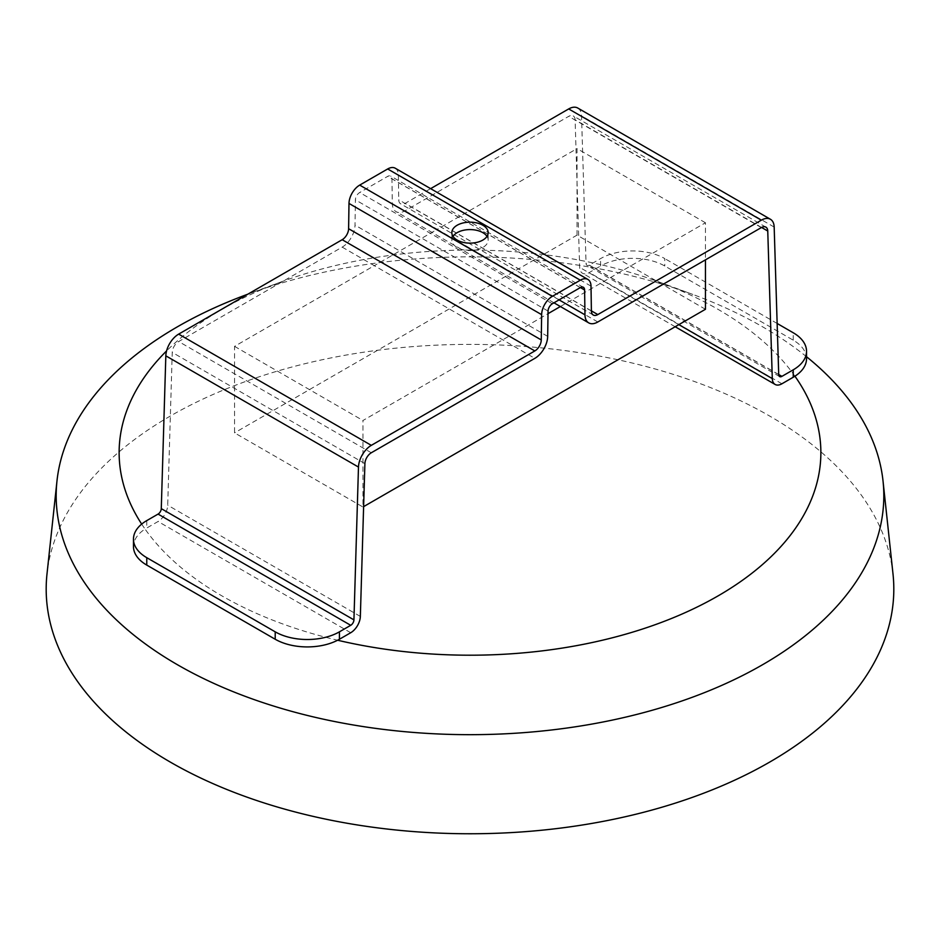 <?xml version="1.0" encoding="UTF-8"?>
<svg xmlns="http://www.w3.org/2000/svg" width="940" height="940" viewBox="0 0 940 940"><rect width="100%" height="100%" fill="white"/><g stroke="black" fill="none" stroke-linecap="round" stroke-linejoin="round"><path stroke-width="0.7" stroke-dasharray="4.7 3.53" d="M794.934 376.2A350.867 202.57 0 0 0 658.917 281.93A350.867 202.57 0 0 0 602.387 265.033A45.414 26.214 0 0 0 600.578 266.02L589.274 272.553A13.618 7.861 -60 0 1 582.459 273.223A13.618 7.861 -60 0 1 579.651 267.371L575.104 119.803A9.083 5.24 120 0 0 573.224 115.902A9.083 5.24 120 0 0 568.688 116.36L405.163 210.76A18.166 10.481 -60 0 1 396.081 211.665A18.166 10.481 -60 0 1 392.321 203.604L391.945 178.764A6.051 3.49 120 0 0 390.688 176.074A6.051 3.49 120 0 0 387.668 176.379L359.691 192.524A6.051 3.49 120 0 0 355.402 199.856L355.026 225.142A18.166 10.481 -60 0 1 342.184 247.126L178.659 341.537A9.083 5.24 120 0 0 172.243 352.394L167.708 505.203A13.618 7.861 -60 0 1 158.073 521.5L146.769 528.022A45.414 26.214 -0 0 0 145.065 529.067A350.867 202.57 -0 0 0 221.899 595.878A350.867 202.57 -0 0 0 337.613 640.234M806.532 358.716A45.414 26.214 0 0 0 793.231 340.174L664.792 266.02A45.414 26.214 0 0 0 602.387 265.033A350.867 202.57 -0 0 0 281.084 281.93A350.867 202.57 -0 0 0 166.58 350.914M141.693 524.109A350.867 202.57 -0 0 0 145.065 529.067A45.414 26.214 -0 0 0 133.468 546.563M350.726 632.726L158.073 521.5M781.927 383.779L589.274 272.553M893 573.941A423.811 244.682 -0 0 0 769.684 416.056A423.811 244.682 -0 0 0 320.011 360.22A423.811 244.682 -0 0 0 47 573.941M806.532 356.73A413.812 238.913 -0 0 0 762.61 326.826A413.812 238.913 -0 0 0 692.803 294.432A413.812 238.913 -0 0 0 247.197 294.432M342.184 247.126L374.296 265.668L234.542 346.355L234.542 432.858L362.969 507.013L362.969 420.497L548.02 313.666M234.542 346.355L362.969 420.497M705.458 309.272L577.031 235.129L234.542 432.858M362.969 507.013L363.615 506.637M560.381 306.522L705.458 222.768L705.458 259.839M597.817 321.985L437.276 229.301L374.296 265.668L534.837 358.352M577.031 235.129L577.031 148.614L437.276 229.301L405.163 210.76M705.458 222.768L577.031 148.614M453.01 236.363A18.166 10.481 0 0 0 451.835 240.064A18.166 10.481 0 0 0 470 250.557A18.166 10.481 0 0 0 488.166 240.064A18.166 10.481 0 0 0 486.99 236.363M577.771 108.041A18.166 10.481 -60 0 1 581.519 115.843L586.067 263.412A4.535 2.62 120 0 0 587.006 265.362A4.535 2.62 120 0 0 589.274 265.127L600.578 258.606A45.414 26.214 180 0 1 664.792 258.606L664.792 266.02M395.235 168.213A15.134 8.742 -60 0 1 398.36 174.922L398.736 199.774A9.083 5.24 120 0 0 400.616 203.804A9.083 5.24 120 0 0 405.163 203.346L430.626 188.646M777.145 323.466L664.792 258.606M600.578 266.02L600.578 258.606M146.769 520.607L146.769 528.022M793.231 340.174L793.231 332.76M547.679 336.367L355.026 225.142M548.055 311.081L355.402 199.856M552.332 303.761L359.691 192.524M580.309 287.605L387.668 176.379M580.391 287.558L391.945 178.764M559.065 299.872L392.321 203.604M761.341 227.586L568.688 116.36M761.565 227.457L575.104 119.803M678.845 324.641L579.651 267.371M778.708 374.508L589.274 265.127M778.72 374.637L586.067 263.412M774.172 227.069L581.519 115.843M591.389 310.87L405.163 203.346M591.389 310.999L398.736 199.774M591.013 286.148L398.36 174.922M360.349 616.428L167.708 505.203M364.896 463.62L172.243 352.394M371.312 452.763L178.659 341.537M281.084 281.93L247.761 294.22M658.917 281.93L692.803 294.432M488.166 240.064L488.166 232.65M451.835 240.064L451.835 232.65M583.341 287.299L390.688 176.074M553.966 302.821L396.081 211.665M765.877 227.128L573.224 115.902M675.19 326.756L582.459 273.223M779.659 376.588L587.006 265.362M593.269 315.029L400.616 203.804"/><path stroke-width="1.41" d="M166.58 350.914A350.867 202.57 -0 0 0 141.693 524.109M275.209 631.833L275.209 639.247A45.414 26.214 -0 0 0 337.613 640.234A45.414 26.214 -0 0 0 339.422 639.247L350.726 632.726A13.618 7.861 120 0 0 360.349 616.428L364.896 463.62A9.083 5.24 -60 0 1 371.312 452.763L534.837 358.352A18.166 10.481 120 0 0 547.679 336.367L548.055 311.081A6.051 3.49 -60 0 1 552.332 303.761L580.309 287.605A6.051 3.49 -60 0 1 583.341 287.299A6.051 3.49 -60 0 1 584.598 289.99L584.974 314.829A18.166 10.481 120 0 0 588.734 322.89A18.166 10.481 120 0 0 597.817 321.985L761.341 227.586A9.083 5.24 -60 0 1 765.877 227.128A9.083 5.24 -60 0 1 767.757 231.029L772.292 378.597A13.618 7.861 120 0 0 775.112 384.448A13.618 7.861 120 0 0 781.927 383.779L793.231 377.245A45.414 26.214 0 0 0 794.934 376.2A45.414 26.214 0 0 0 806.532 358.716L806.532 351.29A45.414 26.214 180 0 1 793.231 369.831L781.927 376.353A4.535 2.62 -60 0 1 779.659 376.588A4.535 2.62 -60 0 1 778.72 374.637L774.172 227.069A18.166 10.481 120 0 0 770.424 219.267A18.166 10.481 120 0 0 761.341 220.172L597.817 314.571A9.083 5.24 -60 0 1 593.269 315.029A9.083 5.24 -60 0 1 591.389 310.999L591.013 286.148A15.134 8.742 120 0 0 587.876 279.438A15.134 8.742 120 0 0 580.309 280.191L552.332 296.335A15.134 8.742 120 0 0 541.64 314.665L541.264 339.939A9.083 5.24 -60 0 1 534.837 350.937L371.312 445.349A18.166 10.481 120 0 0 358.481 467.062L353.934 619.883A4.535 2.62 -60 0 1 350.726 625.311L339.422 631.833A45.414 26.214 180 0 1 275.209 631.833L146.769 557.678A45.414 26.214 180 0 1 133.468 539.149A45.414 26.214 180 0 1 146.769 520.607L158.073 514.086A4.535 2.62 120 0 0 161.28 508.646L165.828 355.837A18.166 10.481 -60 0 1 178.659 334.123L342.184 239.712A9.083 5.24 120 0 0 348.611 228.714L348.987 203.439A15.134 8.742 -60 0 1 359.691 185.109L387.668 168.965A15.134 8.742 -60 0 1 395.235 168.213L587.876 279.438M337.613 640.234A350.867 202.57 -0 0 0 718.101 595.878A350.867 202.57 -0 0 0 794.934 376.2M247.761 294.22L247.197 294.432A413.812 238.913 -0 0 0 56.976 480.974L47 573.941A423.811 244.682 -0 0 0 170.316 762.093A423.811 244.682 -0 0 0 644.229 812.125A423.811 244.682 -0 0 0 893 573.941L883.024 480.974A413.812 238.913 -0 0 0 806.532 356.73M56.976 480.974A413.812 238.913 -0 0 0 177.39 664.698A413.812 238.913 -0 0 0 640.116 713.554A413.812 238.913 -0 0 0 883.024 480.974M275.209 639.247L146.769 565.093L146.769 557.678M133.468 539.149L133.468 546.563A45.414 26.214 -0 0 0 146.769 565.093M363.615 506.637L705.458 309.272L705.458 259.839M548.02 313.666L560.381 306.522M486.99 236.363A18.166 10.481 0 0 0 482.843 232.65A18.166 10.481 0 0 0 453.01 236.363M482.843 225.236A18.166 10.481 180 0 1 488.166 232.65A18.166 10.481 180 0 1 476.956 242.344A18.166 10.481 180 0 1 457.157 240.064A18.166 10.481 180 0 1 451.835 232.65A18.166 10.481 180 0 1 463.044 222.968A18.166 10.481 180 0 1 482.843 225.236M430.626 188.646L568.688 108.934A18.166 10.481 -60 0 1 577.771 108.041L770.424 219.267M777.145 323.466L793.231 332.76A45.414 26.214 180 0 1 806.532 351.29M793.231 369.831L793.231 377.245M339.422 639.247L339.422 631.833M350.726 625.311L158.073 514.086M584.598 289.99L580.391 287.558M584.974 314.829L559.065 299.872M767.757 231.029L761.565 227.457M772.292 378.597L678.845 324.641M781.927 376.353L778.708 374.508M761.341 220.172L568.688 108.934M597.817 314.571L591.389 310.87M580.309 280.191L387.668 168.965M552.332 296.335L359.691 185.109M541.64 314.665L348.987 203.439M541.264 339.939L348.611 228.714M534.837 350.937L342.184 239.712M371.312 445.349L178.659 334.123M358.481 467.062L165.828 355.837M353.934 619.883L161.28 508.646M588.734 322.89L553.966 302.821M775.112 384.448L675.19 326.756"/></g></svg>

